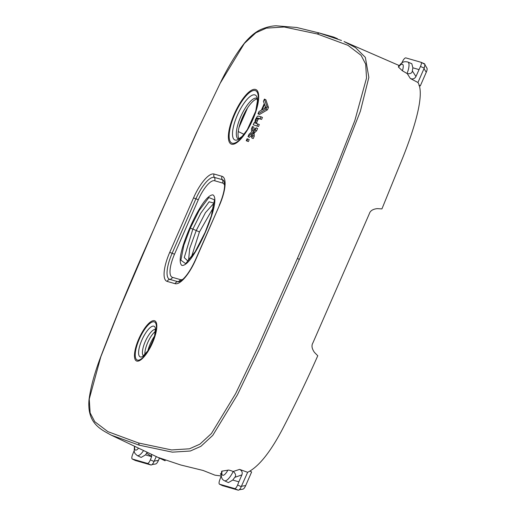 <?xml version="1.0" encoding="UTF-8"?>
<svg xmlns="http://www.w3.org/2000/svg" width="516" height="516" viewBox="0 0 516 516"><rect width="100%" height="100%" fill="white"/><g stroke="black" fill="none" stroke-linecap="round" stroke-linejoin="round"><path stroke-width="0.77" d="M257.974 113.823L259.445 114.494L267.43 109.844L268.468 107.457L265.875 99.762L264.411 99.091L267.004 106.793L265.959 109.179L257.974 113.823L258.974 111.54L261.354 110.263L264.269 103.587L263.412 101.381L264.411 99.091M265.379 106.477L264.579 104.393L262.218 109.792L265.895 107.818L265.379 106.477M255.975 123.363L259.335 124.582L258.484 126.523L253.201 124.756L254.053 122.808L254.652 122.982L255.478 119.357L257.252 116.468L257.974 116.036L260.986 116.777L262.45 117.448L261.599 119.389L259.077 118.699L258.065 119.338L256.768 122.324L256.794 123.601M256.168 127.8L257.632 128.471L256.613 130.812L254.124 133.076L254.233 136.25L253.214 138.585L251.75 137.92L251.589 133.386L248.009 136.643L249.028 134.302L251.537 132.019L251.427 128.819L252.447 126.484L252.608 131.045L256.168 127.8L255.149 130.142L252.659 132.412L252.769 135.585L251.75 137.92M251.66 135.321L249.473 137.308L248.009 136.643M252.447 126.484L253.911 127.149L254.007 129.774M247.745 138.952L249.209 139.617L248.357 141.565L246.235 140.707L247.08 138.759L247.745 138.952L246.893 140.894L246.235 140.707M268.468 107.457L267.004 106.793M267.43 109.844L265.959 109.179M265.398 106.535L264.514 108.56M258.484 126.523L253.201 124.756M257.871 123.911L257.02 125.859M256.71 123.479L255.459 123.131M256.768 122.324L255.304 121.653L255.246 122.814M257.31 120.705L255.839 120.041L255.304 121.653M258.065 119.338L256.6 118.674L255.839 120.041M258.787 118.712L257.323 118.041L256.6 118.674M259.077 118.699L257.323 118.041M259.509 118.79L257.613 118.029M261.599 119.389L258.045 118.125M260.986 116.777L260.135 118.725M254.233 136.25L252.769 135.585M254.124 133.076L252.659 132.412M256.613 130.812L255.149 130.142M248.357 141.565L246.893 140.894M247.641 472.308L239.585 469.399L233.187 471.482C230.059 470.276 228.291 469.85 227.872 470.186L221.725 471.179C220.622 476.236 221.525 479.416 224.447 480.719L228.388 482.602L232.768 480.061L238.869 481.821L237.605 485.027C236.554 487.427 235.58 488.607 234.683 488.575L238.289 490.2L239.05 489.981L240.488 488.342L247.641 472.308C258.929 466.664 270.894 451.597 283.542 427.106C296.21 402.519 307.613 378.738 317.772 355.75L314.463 352.409C311.845 348.687 311.322 345.527 312.896 342.914L369.321 213.759C370.191 210.818 372.849 209.103 377.28 208.625L381.93 208.903L402.835 157.515C414.98 127.039 424.978 93.712 417.941 82.496L410.355 78.522L407.305 73.659L402.377 70.763L398.526 67.151A8.572 2.748 114.5 0 1 402.719 64.403A8.572 2.748 114.5 0 1 402.377 70.763M407.04 73.543A12.823 4.109 114.5 0 0 407.808 61.997C403.338 61.172 401.912 62.043 398.346 66.919L398.526 67.151M317.25 33.953L284.2 27L266.34 28.141L255.904 32.766L244.358 43.434L220.164 83.302L198.305 128.871L158.412 218.416L118.874 310.819L100.807 356.82L89.249 399.1L90.152 412.935L94.757 421.682L107.889 431.647L138.546 442.992L171.596 449.939L189.456 448.804L199.892 444.173L211.437 433.511L235.625 393.643L257.49 348.074L297.377 258.522L336.561 166.997L354.873 120.441L366.528 78.026L365.676 64.113L361.084 55.315L347.939 45.311L317.25 33.953L319.185 32.985L296.758 27.496L276.208 25.8C271.835 25.89 267.011 27 261.735 29.135C256.439 31.25 250.828 35.714 244.913 42.538C236.967 52.535 229.201 65.106 221.622 80.264L196.274 133.083L144.519 250.15C128.813 285.735 114.197 321.32 100.678 356.904C94.454 373.281 90.558 387.651 88.984 400.023C87.088 423.243 100.381 429.215 111.301 435.188L139.307 445.205L172.389 452.158L190.34 451.01L200.924 446.314L212.798 435.343L237.463 394.74L259.413 348.977L299.351 259.335L331.02 185.786L360.374 111.243L368.85 77.406L365.347 57.379L355.498 47.601L344.017 41.538L399.294 65.59M165.346 460.104L165.062 460.769L159.199 457.789L180.761 464.993L203.078 470.457L214.946 475.165L221.267 475.997M165.062 460.769L111.301 435.188M158.773 457.647L159.199 457.789M333.813 37.126L337.393 38.661L333.704 37.081L318.243 32.714M337.335 38.642L337.761 39.203M417.941 82.496L424.236 68.093L424.997 64.377L420.94 62.255L405.802 57.882C404.886 57.85 403.828 58.992 402.622 61.32L401.829 62.997M410.355 78.522C412.865 79.438 414.722 78.761 415.948 76.503L420.469 66.467C421.507 64.094 421.662 62.688 420.94 62.255M407.305 73.659C410.484 73.936 412.161 73.04 412.336 70.956L412.871 67.815L418.973 69.576M407.808 61.997L411.813 63.732L412.871 67.815M399.062 65.893L398.604 65.777L398.984 66.003M238.289 490.2L222.512 485.646L219.545 484.208C218.81 483.769 218.881 482.325 219.764 479.88L221.3 475.791M221.254 475.043L220.345 473.791L221.293 473.83M233.445 471.605C235.78 473.843 236.225 475.758 234.786 477.345L232.768 480.061M238.869 481.821L241.894 474.894C242.72 472.456 241.952 470.624 239.585 469.399M147.137 452.3L145.531 454.886L151.639 456.647L150.369 459.853C149.324 462.252 148.35 463.433 147.453 463.4L151.053 465.026L151.82 464.806L153.252 463.168L156.251 456.647M151.053 465.026L135.282 460.472L132.315 459.034C131.58 458.595 131.651 457.15 132.528 454.699L134.096 450.861M145.531 454.886L141.152 457.428L137.217 455.544A12.823 4.109 114.5 0 0 143.545 450.584M151.639 456.647L151.42 454.344M334.136 37.707L333.762 37.1M426.771 68.028C427.403 68.544 427.229 69.963 426.248 72.285L420.301 85.901L419.018 85.527M418.953 85.295L420.301 85.901M249.879 471.082L251.634 471.959L245.687 485.575L241.398 486.259M242.791 489.142C243.681 489.065 244.649 487.878 245.687 485.575M222.435 485.62L219.468 484.182L234.683 488.575M221.048 476.681L221.461 476.797M135.205 460.44L132.238 459.001L147.453 463.4M159.431 458.169L158.457 460.401L154.168 461.078M155.555 463.968C156.451 463.89 157.412 462.704 158.457 460.401M133.818 451.5L134.231 451.623M155.548 331.33A14.525 4.657 -65.5 0 0 147.995 341.973A14.525 4.657 -65.5 0 0 144.931 354.66M257.168 98.917A22.401 7.179 -65.5 0 0 242.868 116.506A22.401 7.179 -65.5 0 0 238.998 138.849M244.016 134.328L238.25 131.535M239.011 127.471L247.538 107.96M154.877 335.632A15.783 5.063 -65.5 0 0 147.737 351.325M213.372 207.548L199.434 231.961L191.378 257.207M136.817 361.09A22.053 7.069 114.5 0 1 138.785 338.922A22.053 7.069 114.5 0 1 154.465 320.713A22.053 7.069 114.5 0 1 152.497 342.882A22.053 7.069 114.5 0 1 136.817 361.09M231.574 144.203A29.915 9.591 114.5 0 1 234.238 114.133A29.915 9.591 114.5 0 1 255.504 89.429A29.915 9.591 114.5 0 1 252.846 119.499A29.915 9.591 114.5 0 1 231.574 144.203M193.539 197.886A28.896 9.262 114.5 0 1 214.082 174.027L222.009 176.317A28.896 9.262 114.5 0 1 219.442 205.362L195.648 259.832A28.896 9.262 114.5 0 1 175.098 283.69L167.171 281.401A28.896 9.262 114.5 0 1 169.738 252.35L193.539 197.886L195.919 198.821A25.955 8.321 114.5 0 1 214.372 177.388A3.399 3.219 -73.9 0 1 214.082 174.027M299.351 259.335L297.377 258.522M319.185 32.985L341.502 40.487M139.307 445.205L138.546 442.992M154.174 321.855A20.892 6.702 114.5 0 1 154.671 336.567A20.892 6.702 114.5 0 1 148.305 350.551A20.892 6.702 114.5 0 1 137.462 360.11A20.892 6.702 114.5 0 1 139.32 339.109A20.892 6.702 114.5 0 1 154.174 321.855M255.22 90.571A28.754 9.217 114.5 0 1 255.897 110.824A28.754 9.217 114.5 0 1 247.145 130.071A28.754 9.217 114.5 0 1 232.219 143.222A28.754 9.217 114.5 0 1 234.774 114.313A28.754 9.217 114.5 0 1 255.22 90.571M169.738 252.35L172.125 253.285L195.919 198.821L198.299 199.75L174.505 254.214A23.007 7.379 -65.5 0 0 172.46 277.344A3.399 3.219 -73.9 0 1 169.816 279.375A3.399 3.219 106.1 0 0 167.171 281.401M219.442 205.362L195.461 259.8C190.965 269.629 186.392 276.453 181.755 280.278L179.065 281.742A25.955 8.321 114.5 0 1 177.743 281.659L169.816 279.375A25.955 8.321 114.5 0 1 172.125 253.285L174.505 254.214M172.46 277.344L180.387 279.633A3.399 3.219 106.1 0 1 177.743 281.659A3.399 3.219 106.1 0 0 175.098 283.69M224.615 185.405A23.007 7.379 -65.5 0 0 222.59 183.038A3.399 3.219 106.1 0 0 222.299 179.678A3.399 3.219 -73.9 0 1 222.009 176.317M222.59 183.038L214.656 180.748A3.399 3.219 -73.9 0 0 214.372 177.388L222.299 179.678A25.955 8.321 114.5 0 1 223.944 180.942L224.602 183.902C224.802 189.217 223.022 196.364 219.255 205.336M254.156 134.037L252.692 133.373M254.93 132.341L253.466 131.677M143.609 356.001L143.113 355.963L148.724 349.867A16.809 5.392 114.5 0 1 140.378 356.949A16.809 5.392 114.5 0 1 141.874 340.057A16.809 5.392 114.5 0 1 153.82 326.176A16.809 5.392 114.5 0 1 154.426 337.335L155.335 329.098L155.864 329.543M238.366 139.114L242.178 136.366L247.557 129.393A24.671 7.908 114.5 0 1 235.135 140.062A24.671 7.908 114.5 0 1 237.328 115.268A24.671 7.908 114.5 0 1 254.865 94.892A24.671 7.908 114.5 0 1 255.665 111.579M180.387 279.633A23.007 7.379 -65.5 0 0 182.87 279.317M214.656 180.748A23.007 7.379 -65.5 0 0 198.299 199.75M420.469 66.467L424.236 68.093M415.948 76.503L412.336 70.956M224.447 480.719A12.823 4.109 -65.5 0 0 233.187 471.482M222.086 471.018A8.572 2.748 -65.5 0 0 223.202 475.294A8.572 2.748 -65.5 0 0 227.872 470.186M241.894 474.894L234.786 477.345M237.605 485.027L241.346 486.711M138.533 448.191A8.572 2.748 114.5 0 1 134.753 446.385M146.789 453.287L151.691 456.525M150.369 459.853L154.116 461.536M143.409 355.834A14.571 4.67 114.5 0 1 145.551 340.857A14.571 4.67 114.5 0 1 155.432 329.408M238.328 139.088A22.433 7.192 114.5 0 1 240.998 116.074A22.433 7.192 114.5 0 1 256.678 98.169A22.433 7.192 114.5 0 1 256.904 98.253M205.291 232.432C199.034 246.738 188.398 266.32 181.864 265.418C177.007 261.483 183.664 241.991 189.759 227.949C195.977 213.766 206.252 194.745 212.947 194.88C218.262 198.183 211.457 218.255 205.291 232.432L194.861 252.33L185.65 263.663L180.897 260.187L183.806 245.345L190.294 228.137L199.105 210.599L208.851 197.564L214.482 199.815L211.56 215.307L205.291 232.432M424.571 63.816L421.043 62.301M424.01 68.615L426.248 72.285M189.759 227.949L192.849 229.085L184.251 257.594L187.663 260.844L195.261 251.666M211.328 216.036L213.682 203.033L209.096 201.788L200.84 213.127L192.849 229.085L196.248 230.517L189.682 248.512L188.604 260.045M239.585 125.311L246.306 109.927M213.618 203.594L205.439 212.656L196.248 230.517L199.434 231.961M154.671 336.567L148.305 350.551M255.897 110.824L247.145 130.071M134.444 446.237L134.199 451.5L134.973 453.5L137.217 455.544M257.033 98.304L257.432 100.891L255.659 111.591M425.049 65.003L427.016 68.228M242.997 489.149L239.372 489.729M152.143 464.548L155.768 463.974M194.855 252.33L205.104 232.406L211.56 215.307M195.248 251.698L188.372 260.341M211.341 216.004L213.695 203.259"/></g></svg>
